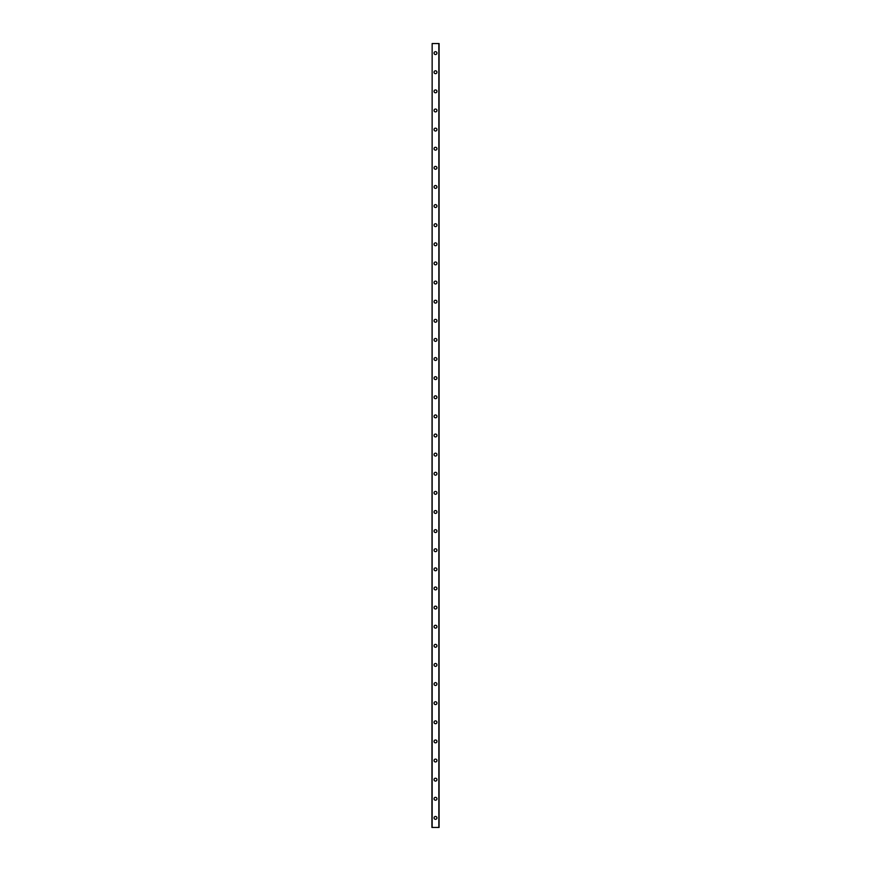 <?xml version="1.0" encoding="UTF-8"?>
<svg xmlns="http://www.w3.org/2000/svg" width="871" height="871" viewBox="0 0 871 871"><rect width="100%" height="100%" fill="white"/><g stroke="black" fill="none" stroke-linecap="round" stroke-linejoin="round"><path stroke-width="1.31" d="M434.063 817.891A1.437 1.437 0 0 1 435.5 816.454A1.437 1.437 0 0 1 436.937 817.891A1.437 1.437 0 0 1 435.5 819.328A1.437 1.437 0 0 1 434.063 817.891M434.063 798.772A1.437 1.437 0 0 1 435.5 797.335A1.437 1.437 0 0 1 436.937 798.772A1.437 1.437 0 0 1 435.5 800.209A1.437 1.437 0 0 1 434.063 798.772M434.063 779.654A1.437 1.437 0 0 1 435.5 778.217A1.437 1.437 0 0 1 436.937 779.654A1.437 1.437 0 0 1 435.5 781.08A1.437 1.437 0 0 1 434.063 779.654M434.063 760.535A1.437 1.437 0 0 1 435.5 759.098A1.437 1.437 0 0 1 436.937 760.535A1.437 1.437 0 0 1 435.5 761.962A1.437 1.437 0 0 1 434.063 760.535M434.063 741.417A1.437 1.437 0 0 1 435.5 739.98A1.437 1.437 0 0 1 436.937 741.417A1.437 1.437 0 0 1 435.5 742.843A1.437 1.437 0 0 1 434.063 741.417M434.063 722.288A1.437 1.437 0 0 1 435.5 720.861A1.437 1.437 0 0 1 436.937 722.288A1.437 1.437 0 0 1 435.5 723.725A1.437 1.437 0 0 1 434.063 722.288M434.063 703.169A1.437 1.437 0 0 1 435.5 701.743A1.437 1.437 0 0 1 436.937 703.169A1.437 1.437 0 0 1 435.5 704.606A1.437 1.437 0 0 1 434.063 703.169M434.063 684.051A1.437 1.437 0 0 1 435.5 682.624A1.437 1.437 0 0 1 436.937 684.051A1.437 1.437 0 0 1 435.5 685.488A1.437 1.437 0 0 1 434.063 684.051M434.063 664.932A1.437 1.437 0 0 1 435.5 663.495A1.437 1.437 0 0 1 436.937 664.932A1.437 1.437 0 0 1 435.5 666.369A1.437 1.437 0 0 1 434.063 664.932M434.063 645.814A1.437 1.437 0 0 1 435.5 644.377A1.437 1.437 0 0 1 436.937 645.814A1.437 1.437 0 0 1 435.5 647.251A1.437 1.437 0 0 1 434.063 645.814M434.063 626.695A1.437 1.437 0 0 1 435.5 625.258A1.437 1.437 0 0 1 436.937 626.695A1.437 1.437 0 0 1 435.5 628.133A1.437 1.437 0 0 1 434.063 626.695M434.063 607.577A1.437 1.437 0 0 1 435.5 606.14A1.437 1.437 0 0 1 436.937 607.577A1.437 1.437 0 0 1 435.5 609.014A1.437 1.437 0 0 1 434.063 607.577M434.063 588.458A1.437 1.437 0 0 1 435.5 587.021A1.437 1.437 0 0 1 436.937 588.458A1.437 1.437 0 0 1 435.5 589.885A1.437 1.437 0 0 1 434.063 588.458M434.063 569.34A1.437 1.437 0 0 1 435.5 567.903A1.437 1.437 0 0 1 436.937 569.34A1.437 1.437 0 0 1 435.5 570.766A1.437 1.437 0 0 1 434.063 569.34M434.063 550.222A1.437 1.437 0 0 1 435.5 548.784A1.437 1.437 0 0 1 436.937 550.222A1.437 1.437 0 0 1 435.5 551.648A1.437 1.437 0 0 1 434.063 550.222M434.063 531.092A1.437 1.437 0 0 1 435.5 529.666A1.437 1.437 0 0 1 436.937 531.092A1.437 1.437 0 0 1 435.5 532.529A1.437 1.437 0 0 1 434.063 531.092M434.063 511.974A1.437 1.437 0 0 1 435.5 510.548A1.437 1.437 0 0 1 436.937 511.974A1.437 1.437 0 0 1 435.5 513.411A1.437 1.437 0 0 1 434.063 511.974M434.063 492.855A1.437 1.437 0 0 1 435.5 491.429A1.437 1.437 0 0 1 436.937 492.855A1.437 1.437 0 0 1 435.5 494.293A1.437 1.437 0 0 1 434.063 492.855M434.063 473.737A1.437 1.437 0 0 1 435.5 472.3A1.437 1.437 0 0 1 436.937 473.737A1.437 1.437 0 0 1 435.5 475.174A1.437 1.437 0 0 1 434.063 473.737M434.063 454.618A1.437 1.437 0 0 1 435.5 453.181A1.437 1.437 0 0 1 436.937 454.618A1.437 1.437 0 0 1 435.5 456.056A1.437 1.437 0 0 1 434.063 454.618M434.063 435.5A1.437 1.437 0 0 1 435.5 434.063A1.437 1.437 0 0 1 436.937 435.5A1.437 1.437 0 0 1 435.5 436.937A1.437 1.437 0 0 1 434.063 435.5M434.063 416.382A1.437 1.437 0 0 1 435.5 414.944A1.437 1.437 0 0 1 436.937 416.382A1.437 1.437 0 0 1 435.5 417.819A1.437 1.437 0 0 1 434.063 416.382M434.063 397.263A1.437 1.437 0 0 1 435.5 395.826A1.437 1.437 0 0 1 436.937 397.263A1.437 1.437 0 0 1 435.5 398.7A1.437 1.437 0 0 1 434.063 397.263M434.063 378.145A1.437 1.437 0 0 1 435.5 376.708A1.437 1.437 0 0 1 436.937 378.145A1.437 1.437 0 0 1 435.5 379.571A1.437 1.437 0 0 1 434.063 378.145M434.063 359.026A1.437 1.437 0 0 1 435.5 357.589A1.437 1.437 0 0 1 436.937 359.026A1.437 1.437 0 0 1 435.5 360.452A1.437 1.437 0 0 1 434.063 359.026M434.063 339.908A1.437 1.437 0 0 1 435.5 338.471A1.437 1.437 0 0 1 436.937 339.908A1.437 1.437 0 0 1 435.5 341.334A1.437 1.437 0 0 1 434.063 339.908M434.063 320.778A1.437 1.437 0 0 1 435.5 319.352A1.437 1.437 0 0 1 436.937 320.778A1.437 1.437 0 0 1 435.5 322.216A1.437 1.437 0 0 1 434.063 320.778M434.063 301.66A1.437 1.437 0 0 1 435.5 300.234A1.437 1.437 0 0 1 436.937 301.66A1.437 1.437 0 0 1 435.5 303.097A1.437 1.437 0 0 1 434.063 301.66M434.063 282.542A1.437 1.437 0 0 1 435.5 281.115A1.437 1.437 0 0 1 436.937 282.542A1.437 1.437 0 0 1 435.5 283.979A1.437 1.437 0 0 1 434.063 282.542M434.063 263.423A1.437 1.437 0 0 1 435.5 261.986A1.437 1.437 0 0 1 436.937 263.423A1.437 1.437 0 0 1 435.5 264.86A1.437 1.437 0 0 1 434.063 263.423M434.063 244.305A1.437 1.437 0 0 1 435.5 242.867A1.437 1.437 0 0 1 436.937 244.305A1.437 1.437 0 0 1 435.5 245.742A1.437 1.437 0 0 1 434.063 244.305M434.063 225.186A1.437 1.437 0 0 1 435.5 223.749A1.437 1.437 0 0 1 436.937 225.186A1.437 1.437 0 0 1 435.5 226.623A1.437 1.437 0 0 1 434.063 225.186M434.063 206.068A1.437 1.437 0 0 1 435.5 204.631A1.437 1.437 0 0 1 436.937 206.068A1.437 1.437 0 0 1 435.5 207.505A1.437 1.437 0 0 1 434.063 206.068M434.063 186.949A1.437 1.437 0 0 1 435.5 185.512A1.437 1.437 0 0 1 436.937 186.949A1.437 1.437 0 0 1 435.5 188.376A1.437 1.437 0 0 1 434.063 186.949M434.063 167.831A1.437 1.437 0 0 1 435.5 166.394A1.437 1.437 0 0 1 436.937 167.831A1.437 1.437 0 0 1 435.5 169.257A1.437 1.437 0 0 1 434.063 167.831M434.063 148.712A1.437 1.437 0 0 1 435.5 147.275A1.437 1.437 0 0 1 436.937 148.712A1.437 1.437 0 0 1 435.5 150.139A1.437 1.437 0 0 1 434.063 148.712M434.063 129.583A1.437 1.437 0 0 1 435.5 128.157A1.437 1.437 0 0 1 436.937 129.583A1.437 1.437 0 0 1 435.5 131.02A1.437 1.437 0 0 1 434.063 129.583M434.063 110.465A1.437 1.437 0 0 1 435.5 109.038A1.437 1.437 0 0 1 436.937 110.465A1.437 1.437 0 0 1 435.5 111.902A1.437 1.437 0 0 1 434.063 110.465M434.063 91.346A1.437 1.437 0 0 1 435.5 89.92A1.437 1.437 0 0 1 436.937 91.346A1.437 1.437 0 0 1 435.5 92.783A1.437 1.437 0 0 1 434.063 91.346M434.063 72.228A1.437 1.437 0 0 1 435.5 70.791A1.437 1.437 0 0 1 436.937 72.228A1.437 1.437 0 0 1 435.5 73.665A1.437 1.437 0 0 1 434.063 72.228M434.063 53.109A1.437 1.437 0 0 1 435.5 51.672A1.437 1.437 0 0 1 436.937 53.109A1.437 1.437 0 0 1 435.5 54.546A1.437 1.437 0 0 1 434.063 53.109M432.158 43.55L431.918 827.45L439.082 827.45L439.082 43.55L432.158 43.55L432.158 827.45M438.842 43.55L438.842 827.45"/></g></svg>
